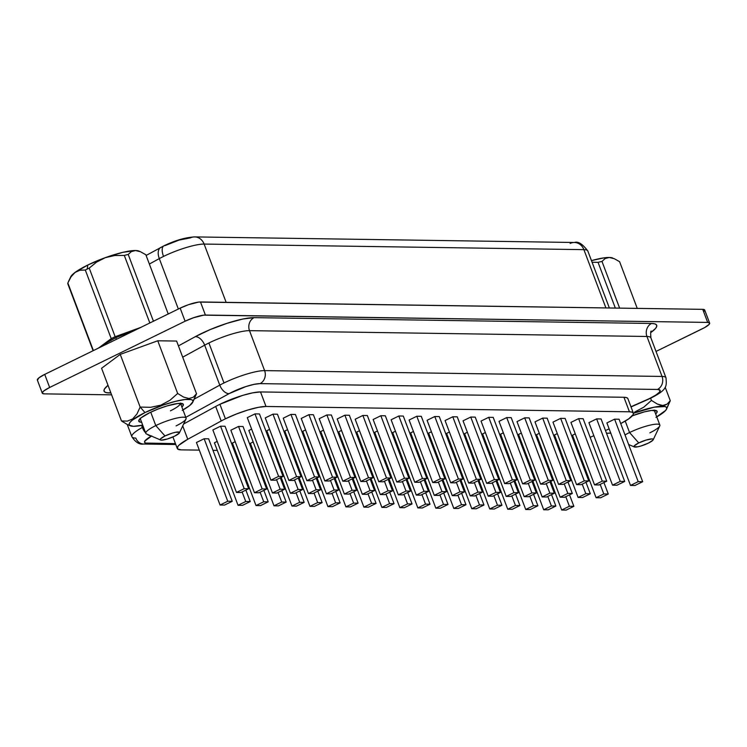 <?xml version="1.0" encoding="UTF-8"?>
<svg xmlns="http://www.w3.org/2000/svg" width="747" height="747" viewBox="0 0 747 747"><rect width="100%" height="100%" fill="white"/><g stroke="black" fill="none" stroke-linecap="round" stroke-linejoin="round"><path stroke-width="1.12" d="M140.119 418.301L145.805 433.344A21.532 4.146 -20.7 0 1 155.796 425.585L150.735 412.195L155.796 425.585A21.532 4.146 159.3 0 0 146.477 433.96L160.54 439.983A10.29 1.98 -20.7 0 1 164.994 435.977L155.796 425.585L164.994 435.977L172.314 433.111L175.694 432.252L179.411 432.308L179.177 433.213L174.695 436.127A10.29 1.98 -20.7 0 1 160.54 439.983M653.186 439.796A10.29 1.98 -20.7 0 1 648.452 443.074L641.131 445.94L637.751 446.799L634.044 446.743L634.278 445.838L638.76 442.934L629.562 432.532L638.76 442.934A10.29 1.98 -20.7 0 1 648.938 439.311A10.29 1.98 -20.7 0 1 653.186 439.796L659.741 425.977A21.532 4.146 159.3 0 0 650.852 424.959A21.532 4.146 159.3 0 0 629.562 432.532L625.23 421.084L629.562 432.532A21.532 4.146 -20.7 0 1 659.853 425.071A21.532 4.146 -20.7 0 1 649.853 432.83M127.392 424.557L130.267 425.809A34.063 6.555 -20.7 0 1 145.002 412.559L140.147 407.068L136.981 413.941L132.705 418.908L127.382 421.121L121.481 420.953L127.392 424.557L121.481 420.953L101.573 368.262L120.239 354.386L157.757 340.781L176.609 341.062L196.517 393.744L193.305 400.691M182.184 410.392L189.747 405.49L192.941 401.69L192.717 400.401L191.279 399.589L185.013 399.496L175.106 401.428L163.061 405.098L145.002 412.559A34.063 6.555 -20.7 0 1 178.692 400.588A34.063 6.555 -20.7 0 1 192.754 402.194L196.517 393.744L193.277 397.227L188.944 398.524L183.575 397.077L177.665 393.473L169.961 400.271L160.838 405.163L150.651 407.311L140.147 407.068L120.239 354.386L101.573 368.262L121.481 420.953L127.382 421.121L132.705 418.908L136.981 413.941L140.147 407.068L150.651 407.311L160.838 405.163L169.961 400.271L177.665 393.473L157.757 340.781L177.665 393.473L183.575 397.077L188.944 398.524L193.277 397.227L196.517 393.744L176.609 341.062L157.757 340.781L120.239 354.386L140.147 407.068L145.002 412.559L132.368 420.103L130.174 422.186L129.175 423.904L129.39 425.192L133.433 426.313L142.714 425.164A34.063 6.555 -20.7 0 1 130.267 425.809M634.595 412.111L643.727 407.218L634.595 412.111M651.431 400.42L643.727 407.218L651.431 400.42L657.341 404.034L651.431 400.42L650.6 398.226L651.431 400.42M660.115 405.079L657.341 404.034L662.71 405.481L660.115 405.079M665.035 405.154L662.71 405.481L667.043 404.174L665.035 405.154M655.95 417.34L665.698 410.364L666.707 408.646L666.483 407.358L665.045 406.545L654.195 407.18L633.419 413.268A34.063 6.555 -20.7 0 1 666.52 409.141L670.274 400.7L667.043 404.174L670.274 400.7L667.062 407.647M666.52 409.141A34.063 6.555 -20.7 0 1 656.762 416.891M115.804 337.7L116.411 339.325L115.804 337.7A36.015 6.938 159.3 0 0 101.172 346.776L105.915 343.19L115.804 337.7A36.015 6.938 159.3 0 1 138.046 328.745L115.804 337.7M633.381 413.175A31.663 6.097 -20.7 0 1 620.72 423.568L628.853 418.759L633.223 414.538L633.344 413.072L632.065 412.148L629.441 411.802L266.007 406.471L260.516 391.942L623.95 397.273L629.441 411.802A31.663 6.097 -20.7 0 1 633.381 413.175L627.891 398.637A31.663 6.097 159.3 0 0 623.95 397.273L629.441 411.802L266.007 406.471L258.341 407.348L247.939 410L236.369 414.025L225.407 418.815A31.663 6.097 -20.7 0 1 266.007 406.471L260.516 391.942A31.663 6.097 159.3 0 0 219.917 404.286L225.407 418.815A31.663 6.097 -20.7 0 0 221.177 421L187.758 439.264L221.177 421L215.687 406.471L183.622 423.988L215.687 406.471L221.177 421A31.663 6.097 -20.7 0 1 225.407 418.815L219.917 404.286A31.663 6.097 159.3 0 0 215.687 406.471A31.663 6.097 -20.7 0 1 219.917 404.286L242.448 395.462L252.85 392.81L260.516 391.942L623.95 397.273L626.574 397.619L627.853 398.543M650.917 337.924A31.663 6.097 159.3 0 0 646.939 336.477L662.047 376.441A31.663 6.097 -20.7 0 1 665.988 377.814C666.735 386.601 667.211 389.701 650.973 398.048L647.406 399.701A9.898 2.68 -113.9 0 1 646.837 399.738L630.963 406.76L646.837 399.738A21.766 4.193 159.3 0 0 650.058 398.235A9.898 4.258 63.9 0 0 651.029 398.02A9.898 4.258 -116.1 0 1 650.058 398.235A21.766 4.193 -20.7 0 1 646.837 399.738A9.898 2.68 66.1 0 0 647.444 399.682M651.384 331.201C650.656 330.529 650.488 332.742 650.889 337.849A31.663 6.097 159.3 0 0 646.939 336.477A9.898 8.731 90.8 0 1 651.533 323.47A41.561 8.002 -20.7 0 1 650.693 332.648L655.511 328.503L656.734 326.411L656.464 324.833L654.708 323.843L651.533 323.47A9.898 8.731 -89.2 0 0 646.939 336.477L662.047 376.441L264.606 370.615L249.498 330.65A31.663 6.097 159.3 0 0 208.899 342.985A31.663 6.097 159.3 0 0 204.669 345.17L219.767 385.135A31.663 6.097 -20.7 0 1 223.997 382.959L208.899 342.985L223.997 382.959A31.663 6.097 -20.7 0 1 264.606 370.615L249.498 330.65L646.939 336.477L249.498 330.65A31.663 6.097 159.3 0 0 208.899 342.985A31.663 6.097 159.3 0 0 204.669 345.17L219.767 385.135L194.22 399.103L219.767 385.135A9.898 5.705 61.3 0 0 229.189 393.604L185.788 417.33L229.189 393.604A9.898 5.705 -118.7 0 1 219.767 385.135A31.663 6.097 159.3 0 1 223.997 382.959A31.663 6.097 159.3 0 1 264.606 370.615A9.898 8.731 90.8 0 1 260.012 383.622L254.017 384.369L245.847 386.591L229.189 393.604A21.766 4.193 -20.7 0 1 260.012 383.622A9.898 8.731 -89.2 0 0 264.606 370.615L662.047 376.441A9.898 8.731 90.8 0 1 657.453 389.448L260.012 383.622L657.453 389.448A9.898 8.731 -89.2 0 0 662.047 376.441A31.663 6.097 159.3 0 1 666.016 377.898M160.698 247.49A11.877 6.844 61.3 0 0 159.298 258.602A31.663 6.097 -20.7 0 1 163.528 256.417A11.877 5.108 -116.1 0 1 163.845 245.866A11.877 5.108 -116.1 0 1 165.003 245.595L179.084 240.086L190.382 237.882A11.877 10.477 90.8 0 1 194.678 236.911A11.877 10.477 90.8 0 1 204.127 244.073A31.663 6.097 159.3 0 0 163.528 256.417A31.663 6.097 159.3 0 0 159.298 258.602L178.356 309.025L159.298 258.602A11.877 6.844 -118.7 0 1 160.782 247.444A11.877 6.844 -118.7 0 1 162.36 246.968M170.409 410.831A21.532 4.146 159.3 0 0 180.457 403.343M141.613 422.251A23.829 4.585 -20.7 0 1 138.877 420.216A23.829 4.585 -20.7 0 1 149.83 412.633A23.829 4.585 -20.7 0 1 182.595 403.697A23.829 4.585 -20.7 0 1 181.894 407.022L183.37 405.033L183.211 404.127L177.823 403.492L166.777 405.995L158.075 409.029L149.83 412.633L140.978 417.909L138.746 420.57L139.913 422.036L141.734 422.251M100.761 259.629L105.215 257.687A37.21 7.162 159.3 0 0 87.782 265.026L87.231 269.069A41.636 8.021 -20.7 0 1 89.22 268.108L96.634 262.066L100.761 259.629M140.417 251.702L138.951 251.076A37.21 7.162 159.3 0 0 135.487 250.525L140.417 251.702L145.833 254.727L168.224 313.973L145.833 254.727L140.417 251.702L135.487 250.525A37.21 7.162 159.3 0 0 105.215 257.687L114.571 255.549L124.291 255.39A41.636 8.021 -20.7 0 1 128.213 254.466L131.397 251.571L135.487 250.525L122.676 252.374L105.215 257.687L87.782 265.026A37.21 7.162 159.3 0 0 75.045 272.44L79.91 270.237L85.307 270.022A41.636 8.021 -20.7 0 1 87.231 269.069L87.782 265.026L75.045 272.44A37.21 7.162 159.3 0 0 70.694 276.866L68.873 280.704L70.993 276.885L75.045 272.44L70.657 276.941M138.998 251.095L135.487 250.525L131.397 251.571L128.213 254.466L153.434 321.21L128.213 254.466A41.636 8.021 159.3 0 0 124.291 255.39L114.571 255.549L105.215 257.687L96.634 262.066L89.22 268.108L115.141 336.71L140.707 327.438L115.141 336.71A41.636 8.021 -20.7 0 0 111.228 338.624L98.511 348.074L111.228 338.624L85.307 270.022L111.228 338.624A41.636 8.021 -20.7 0 1 115.141 336.71L89.22 268.108A41.636 8.021 159.3 0 0 87.231 269.069A41.636 8.021 159.3 0 0 85.307 270.022L79.91 270.237L75.045 272.44L70.993 276.885L67.856 283.001L93.394 350.576L67.856 283.001A41.636 8.021 159.3 0 0 67.874 283.981A41.636 8.021 -20.7 0 1 67.856 283.001L68.873 280.704M124.291 255.39L149.83 322.975L124.291 255.39M67.874 283.981L93.095 350.726L67.874 283.981M612.708 258.023A37.21 7.162 159.3 0 0 609.253 257.482L612.708 258.023M614.183 258.658L619.599 261.674L637.247 308.38L619.599 261.674L614.183 258.658L609.253 257.482A37.21 7.162 159.3 0 0 591.465 260.61L603.688 257.911L609.253 257.482L605.163 258.518L609.253 257.482L612.764 258.051M598.058 262.346A41.636 8.021 -20.7 0 1 601.979 261.422L605.163 258.518L601.979 261.422A41.636 8.021 159.3 0 0 598.058 262.346L615.323 308.053L598.058 262.346L592.072 262.234L598.058 262.346M619.627 308.119L601.979 261.422L619.627 308.119M632.354 415.78A23.829 4.585 -20.7 0 1 656.361 410.645A23.829 4.585 -20.7 0 1 655.661 413.978L657.127 411.98L656.977 411.074L651.58 410.448L644.652 411.793L631.841 415.976M704.244 311.256L704.608 309.856L702.731 309.342L198.758 302.068L188.552 304.664L180.167 308.137L44.708 374.396L38.835 377.898L37.453 380.26M650.058 398.235L656.034 394.92L659.536 392.091L660.04 390.167L657.453 389.448A21.766 4.193 -20.7 0 1 650.058 398.235M151.744 435.94L144.797 441.103L144.815 442.654L145.749 443.064L175.452 443.634L147.262 443.223A21.766 4.193 -20.7 0 1 151.464 436.089M709.641 323.106L704.701 310.024A15.836 3.044 159.3 0 0 702.731 309.342L707.67 322.415A15.836 3.044 -20.7 0 1 709.641 323.106A15.836 3.044 -20.7 0 1 702.292 328.811L656.025 351.435L704.654 327.578L709.183 324.338L709.547 322.937L707.67 322.415L203.707 315.15L193.492 317.746L185.107 321.219L49.647 387.469L43.774 390.98L42.29 392.745L42.392 393.342L44.269 393.865L111.62 394.846L44.269 393.865A15.836 3.044 -20.7 0 1 42.299 393.174A15.836 3.044 -20.7 0 1 49.647 387.469L44.708 374.396A15.836 3.044 159.3 0 0 37.359 380.102L42.299 393.174M254.092 317.643L651.533 323.47L254.092 317.643A9.898 8.731 -89.2 0 0 249.498 330.65A9.898 8.731 90.8 0 1 254.092 317.643L242.654 319.062L227.051 323.311L210.196 329.576L195.247 336.701A9.898 5.705 -118.7 0 1 204.669 345.17L182.698 357.178L204.669 345.17A9.898 5.705 61.3 0 0 195.247 336.701A41.561 8.002 -20.7 0 1 254.092 317.643M110.901 392.959L106.354 392.642L104.58 391.848L103.973 390.588L104.543 388.898L108.016 385.312A41.561 8.002 -20.7 0 0 109.249 392.941A9.898 8.731 90.8 0 1 110.687 392.399A9.898 8.731 -89.2 0 0 109.249 392.941L110.901 392.959M178.43 345.898L195.247 336.701L178.43 345.898M44.708 374.396L180.167 308.137L185.107 321.219L49.647 387.469L44.708 374.396M200.467 301.965A15.836 3.044 159.3 0 0 180.167 308.137L185.107 321.219A15.836 3.044 -20.7 0 1 205.406 315.047L200.467 301.965L702.731 309.342L707.67 322.415L205.406 315.047L200.467 301.965M609.356 307.969L587.833 251.011A31.663 6.097 159.3 0 0 583.893 249.647L605.91 307.913L583.893 249.647A31.663 6.097 -20.7 0 1 587.88 251.169M149.353 264.036L159.298 258.602L149.353 264.036M163.845 245.866A11.877 5.108 63.9 0 0 163.528 256.417A31.663 6.097 -20.7 0 1 204.127 244.073L226.145 302.348L204.127 244.073L583.893 249.647A11.877 10.477 -89.2 0 0 574.434 242.486C578.094 241.132 582.557 243.97 587.833 251.011M570.148 243.457A11.877 10.477 90.8 0 1 574.592 242.486A11.877 10.477 90.8 0 1 583.893 249.647L204.127 244.073A11.877 10.477 -89.2 0 0 194.836 236.911M143.555 444.026A9.898 8.731 -89.2 0 0 147.262 443.223A9.898 8.731 90.8 0 1 143.685 444.035A9.898 8.731 90.8 0 1 135.805 438.069A31.663 6.097 -20.7 0 1 131.864 436.696A31.663 6.097 -20.7 0 1 142.332 427.471L143.368 426.901L142.332 427.471L141.547 425.398L142.332 427.471A31.663 6.097 159.3 0 0 131.845 436.65M151.146 435.959A9.898 5.705 -118.7 0 1 147.131 434.231A9.898 5.705 61.3 0 0 151.146 435.959M145.6 432.812A9.898 5.705 -118.7 0 1 142.332 427.471A9.898 5.705 61.3 0 0 145.6 432.812M177.291 448.499A31.663 6.097 -20.7 0 0 181.232 449.862L199.318 450.124L181.232 449.862L177.683 449.031L177.646 446.781L178.972 445.212L187.758 439.264L182.716 425.911L187.758 439.264A31.663 6.097 -20.7 0 0 177.291 448.499L172.921 436.939M212.97 450.329L217.293 450.394L212.97 450.329M234.269 450.637L235.277 450.656L234.269 450.637M252.253 450.908L253.261 450.917L252.253 450.908M560.157 449.927A31.663 6.097 -20.7 0 1 559.27 450.226L560.157 449.927M574.826 444.091L575.685 443.709L574.826 444.091M590.149 437.312L593.837 435.678L590.149 437.312M605.472 430.533L609.15 428.909L605.472 430.533M204.146 438.75L196.442 442.513L204.146 438.75L208.618 438.816L204.146 438.75L227.76 501.246L204.146 438.75M217.2 441.421L214.417 442.784L217.2 441.421M235.184 441.682L232.401 443.046L235.184 441.682M253.168 441.944L250.385 443.307L253.168 441.944M271.142 442.215L270.302 442.626L271.142 442.215M289.126 442.476L288.277 442.887L289.126 442.476M307.11 442.738L306.261 443.148L307.11 442.738M325.085 442.999L324.245 443.419L325.085 442.999M343.069 443.27L342.219 443.681L343.069 443.27M361.053 443.531L360.203 443.942L361.053 443.531M540.856 446.164L540.006 446.585L540.856 446.164M522.872 445.903L522.032 446.314L522.872 445.903M504.897 445.642L504.048 446.052L504.897 445.642M486.913 445.38L486.064 445.791L486.913 445.38M468.929 445.109L468.089 445.529L468.929 445.109M450.955 444.848L450.105 445.259L450.955 444.848M432.971 444.586L432.121 444.997L432.971 444.586M414.987 444.325L414.146 444.736L414.987 444.325M397.012 444.054L396.162 444.474L397.012 444.054M220.57 426.182L212.867 429.955L220.57 426.182L225.052 426.248L220.57 426.182L244.185 488.678L220.57 426.182M254.988 413.885L247.285 417.648L254.988 413.885L259.461 413.95L254.988 413.885L278.603 476.371L254.988 413.885M238.554 426.444L230.851 430.216L238.554 426.444L243.027 426.509L238.554 426.444L262.169 488.94L238.554 426.444M272.963 414.146L265.26 417.909L272.963 414.146L277.445 414.212L272.963 414.146L296.578 476.642L272.963 414.146M251.618 429.114L248.835 430.477L251.618 429.114M290.947 414.408L283.244 418.18L290.947 414.408L295.42 414.473L290.947 414.408L314.562 476.903L290.947 414.408M269.592 429.385L266.81 430.739L269.592 429.385M308.931 414.669L301.228 418.441L308.931 414.669L313.404 414.734L308.931 414.669L332.546 477.165L308.931 414.669M287.576 429.646L284.794 431.01L287.576 429.646M326.906 414.94L319.202 418.703L326.906 414.94L331.388 415.005L326.906 414.94L350.52 477.426L326.906 414.94M305.56 429.908L302.778 431.271L305.56 429.908M344.89 415.201L337.186 418.964L344.89 415.201L349.363 415.267L344.89 415.201L368.504 477.697L344.89 415.201M323.535 430.169L320.752 431.533L323.535 430.169M362.874 415.463L355.17 419.235L362.874 415.463L367.347 415.528L362.874 415.463L386.488 477.959L362.874 415.463M341.519 430.44L338.736 431.794L341.519 430.44M380.849 415.724L373.145 419.497L380.849 415.724L385.331 415.79L380.849 415.724L404.463 478.22L380.849 415.724M359.503 430.702L356.711 432.065L359.503 430.702M398.833 415.995L391.129 419.758L398.833 415.995L403.305 416.06L398.833 415.995L422.447 478.482L398.833 415.995M377.478 430.963L374.695 432.326L377.478 430.963M416.807 416.256L409.104 420.019L416.807 416.256L421.289 416.322L416.807 416.256L440.422 478.752L416.807 416.256M575.265 433.867L572.482 435.23L575.265 433.867M614.594 419.16L606.891 422.923L614.594 419.16L619.076 419.226L614.594 419.16L638.209 481.647L614.594 419.16M557.29 433.605L554.498 434.959L557.29 433.605M596.62 418.89L588.916 422.662L596.62 418.89L601.092 418.955L596.62 418.89L620.234 481.385L596.62 418.89M539.306 433.335L536.523 434.698L539.306 433.335M578.636 418.628L570.932 422.4L578.636 418.628L583.118 418.693L578.636 418.628L602.25 481.124L578.636 418.628M521.322 433.073L518.539 434.437L521.322 433.073M560.661 418.367L552.957 422.13L560.661 418.367L565.134 418.432L560.661 418.367L584.266 480.863L560.661 418.367M503.347 432.812L500.565 434.175L503.347 432.812M542.677 418.105L534.973 421.868L542.677 418.105L547.149 418.171L542.677 418.105L566.291 480.592L542.677 418.105M485.363 432.55L482.581 433.904L485.363 432.55M524.693 417.834L516.989 421.607L524.693 417.834L529.175 417.9L524.693 417.834L548.307 480.33L524.693 417.834M467.379 432.28L464.597 433.643L467.379 432.28M506.718 417.573L499.015 421.345L506.718 417.573L511.191 417.638L506.718 417.573L530.333 480.069L506.718 417.573M449.405 432.018L446.622 433.381L449.405 432.018M488.734 417.312L481.031 421.075L488.734 417.312L493.207 417.377L488.734 417.312L512.349 479.807L488.734 417.312M431.421 431.757L428.638 433.12L431.421 431.757M470.75 417.05L463.047 420.813L470.75 417.05L475.232 417.115L470.75 417.05L494.365 479.537L470.75 417.05M413.446 431.495L410.654 432.849L413.446 431.495M452.775 416.779L445.072 420.552L452.775 416.779L457.248 416.845L452.775 416.779L476.39 479.275L452.775 416.779M379.028 443.793L378.187 444.204L379.028 443.793M395.462 431.224L392.679 432.588L395.462 431.224M434.791 416.518L427.088 420.29L434.791 416.518L439.264 416.583L434.791 416.518L458.406 479.014L434.791 416.518M439.264 416.583L462.879 479.079L455.175 482.842L450.702 482.777L427.088 420.29L450.702 482.777L458.406 479.014L450.702 482.777L455.175 482.842L462.879 479.079L458.406 479.014L462.879 479.079L439.264 416.583M424.137 479.91L428.47 491.377L420.766 495.149L416.294 495.084L392.679 432.588L416.294 495.084L423.997 491.311L420.384 481.75L423.997 491.311L416.294 495.084L420.766 495.149L428.47 491.377L423.997 491.311L428.47 491.377L424.137 479.91M407.703 492.478L412.036 503.945L404.332 507.717L399.86 507.652L389.019 478.967L399.86 507.652L407.563 503.88L403.95 494.318L407.563 503.88L399.86 507.652L404.332 507.717L412.036 503.945L407.563 503.88L412.036 503.945L407.703 492.478M457.248 416.845L480.863 479.341L473.159 483.113L468.686 483.048L445.072 420.552L468.686 483.048L476.39 479.275L468.686 483.048L473.159 483.113L480.863 479.341L476.39 479.275L480.863 479.341L457.248 416.845M442.121 480.172L446.454 491.647L438.75 495.41L434.268 495.345L410.654 432.849L434.268 495.345L441.972 491.582L438.358 482.011L441.972 491.582L434.268 495.345L438.75 495.41L446.454 491.647L441.972 491.582L446.454 491.647L442.121 480.172M475.232 417.115L498.847 479.602L491.143 483.374L486.661 483.309L463.047 420.813L486.661 483.309L494.365 479.537L486.661 483.309L491.143 483.374L498.847 479.602L494.365 479.537L498.847 479.602L475.232 417.115M460.096 480.442L464.429 491.909L456.725 495.672L452.252 495.606L428.638 433.12L452.252 495.606L459.956 491.843L456.342 482.282L459.956 491.843L452.252 495.606L456.725 495.672L464.429 491.909L459.956 491.843L464.429 491.909L460.096 480.442M493.207 417.377L516.821 479.873L509.118 483.636L504.645 483.57L481.031 421.075L504.645 483.57L512.349 479.807L504.645 483.57L509.118 483.636L516.821 479.873L512.349 479.807L516.821 479.873L493.207 417.377M478.08 480.704L482.413 492.17L474.709 495.943L470.236 495.877L446.622 433.381L470.236 495.877L477.94 492.105L474.326 482.543L477.94 492.105L470.236 495.877L474.709 495.943L482.413 492.17L477.94 492.105L482.413 492.17L478.08 480.704M511.191 417.638L534.805 480.134L527.102 483.897L522.629 483.832L499.015 421.345L522.629 483.832L530.333 480.069L522.629 483.832L527.102 483.897L534.805 480.134L530.333 480.069L534.805 480.134L511.191 417.638M496.064 480.965L500.397 492.432L492.693 496.204L488.211 496.139L464.597 433.643L488.211 496.139L495.915 492.366L492.301 482.805L495.915 492.366L488.211 496.139L492.693 496.204L500.397 492.432L495.915 492.366L500.397 492.432L496.064 480.965M529.175 417.9L552.789 480.396L545.086 484.168L540.604 484.103L516.989 421.607L540.604 484.103L548.307 480.33L540.604 484.103L545.086 484.168L552.789 480.396L548.307 480.33L552.789 480.396L529.175 417.9M514.039 481.227L518.371 492.703L510.668 496.466L506.195 496.4L482.581 433.904L506.195 496.4L513.899 492.637L510.285 483.066L513.899 492.637L506.195 496.4L510.668 496.466L518.371 492.703L513.899 492.637L518.371 492.703L514.039 481.227M547.149 418.171L570.764 480.657L563.061 484.429L558.588 484.364L534.973 421.868L558.588 484.364L566.291 480.592L558.588 484.364L563.061 484.429L570.764 480.657L566.291 480.592L570.764 480.657L547.149 418.171M532.023 481.498L536.355 492.964L528.652 496.727L524.179 496.662L500.565 434.175L524.179 496.662L531.883 492.899L528.26 483.337L531.883 492.899L524.179 496.662L528.652 496.727L536.355 492.964L531.883 492.899L536.355 492.964L532.023 481.498M565.134 418.432L588.748 480.928L581.045 484.691L576.563 484.626L552.957 422.13L576.563 484.626L584.266 480.863L576.563 484.626L581.045 484.691L588.748 480.928L584.266 480.863L588.748 480.928L565.134 418.432M549.997 481.759L554.339 493.225L546.636 496.998L542.154 496.932L518.539 434.437L542.154 496.932L549.857 493.16L546.244 483.598L549.857 493.16L542.154 496.932L546.636 496.998L554.339 493.225L549.857 493.16L554.339 493.225L549.997 481.759M583.118 418.693L606.732 481.189L599.029 484.952L594.547 484.887L570.932 422.4L594.547 484.887L602.25 481.124L594.547 484.887L599.029 484.952L606.732 481.189L602.25 481.124L606.732 481.189L583.118 418.693M567.981 482.02L572.314 493.487L564.611 497.259L560.138 497.194L536.523 434.698L560.138 497.194L567.841 493.422L564.228 483.86L567.841 493.422L560.138 497.194L564.611 497.259L572.314 493.487L567.841 493.422L572.314 493.487L567.981 482.02M601.092 418.955L624.707 481.451L617.003 485.223L612.531 485.158L588.916 422.662L612.531 485.158L620.234 481.385L612.531 485.158L617.003 485.223L624.707 481.451L620.234 481.385L624.707 481.451L601.092 418.955M585.965 482.282L590.298 493.758L582.595 497.521L578.113 497.455L554.498 434.959L578.113 497.455L585.816 493.692L582.202 484.121L585.816 493.692L578.113 497.455L582.595 497.521L590.298 493.758L585.816 493.692L590.298 493.758L585.965 482.282M619.076 419.226L642.691 481.712L634.987 485.485L630.505 485.419L606.891 422.923L630.505 485.419L638.209 481.647L630.505 485.419L634.987 485.485L642.691 481.712L638.209 481.647L642.691 481.712L619.076 419.226M603.94 482.553L608.273 494.019L600.569 497.782L596.097 497.717L572.482 435.23L596.097 497.717L603.8 493.954L600.186 484.392L603.8 493.954L596.097 497.717L600.569 497.782L608.273 494.019L603.8 493.954L608.273 494.019L603.94 482.553M421.289 416.322L444.904 478.818L437.2 482.581L432.718 482.515L409.104 420.019L432.718 482.515L440.422 478.752L432.718 482.515L437.2 482.581L444.904 478.818L440.422 478.752L444.904 478.818L421.289 416.322M406.153 479.649L410.486 491.115L402.782 494.887L398.31 494.822L374.695 432.326L398.31 494.822L406.013 491.05L402.4 481.488L406.013 491.05L398.31 494.822L402.782 494.887L410.486 491.115L406.013 491.05L410.486 491.115L406.153 479.649M403.305 416.06L426.92 478.547L419.216 482.319L414.744 482.254L391.129 419.758L414.744 482.254L422.447 478.482L414.744 482.254L419.216 482.319L426.92 478.547L422.447 478.482L426.92 478.547L403.305 416.06M388.179 479.387L392.511 490.854L384.808 494.617L380.326 494.551L356.711 432.065L380.326 494.551L388.029 490.788L384.416 481.217L388.029 490.788L380.326 494.551L384.808 494.617L392.511 490.854L388.029 490.788L392.511 490.854L388.179 479.387M385.331 415.79L408.945 478.285L401.242 482.058L396.76 481.992L373.145 419.497L396.76 481.992L404.463 478.22L396.76 481.992L401.242 482.058L408.945 478.285L404.463 478.22L408.945 478.285L385.331 415.79M370.195 479.116L374.527 490.592L366.824 494.355L362.351 494.29L338.736 431.794L362.351 494.29L370.054 490.527L366.441 480.956L370.054 490.527L362.351 494.29L366.824 494.355L374.527 490.592L370.054 490.527L374.527 490.592L370.195 479.116M367.347 415.528L390.961 478.024L383.258 481.787L378.785 481.722L355.17 419.235L378.785 481.722L386.488 477.959L378.785 481.722L383.258 481.787L390.961 478.024L386.488 477.959L390.961 478.024L367.347 415.528M352.21 478.855L356.552 490.321L348.849 494.094L344.367 494.028L320.752 431.533L344.367 494.028L352.07 490.256L348.457 480.694L352.07 490.256L344.367 494.028L348.849 494.094L356.552 490.321L352.07 490.256L356.552 490.321L352.21 478.855M349.363 415.267L372.977 477.763L365.274 481.526L360.801 481.46L337.186 418.964L360.801 481.46L368.504 477.697L360.801 481.46L365.274 481.526L372.977 477.763L368.504 477.697L372.977 477.763L349.363 415.267M334.236 478.594L338.568 490.06L330.865 493.832L326.392 493.767L302.778 431.271L326.392 493.767L334.096 489.995L330.473 480.433L334.096 489.995L326.392 493.767L330.865 493.832L338.568 490.06L334.096 489.995L338.568 490.06L334.236 478.594M331.388 415.005L355.002 477.492L347.299 481.264L342.817 481.199L319.202 418.703L342.817 481.199L350.52 477.426L342.817 481.199L347.299 481.264L355.002 477.492L350.52 477.426L355.002 477.492L331.388 415.005M316.252 478.332L320.584 489.799L312.881 493.562L308.408 493.496L284.794 431.01L308.408 493.496L316.112 489.733L312.498 480.162L316.112 489.733L308.408 493.496L312.881 493.562L320.584 489.799L316.112 489.733L320.584 489.799L316.252 478.332M313.404 414.734L337.018 477.23L329.315 481.003L324.842 480.937L301.228 418.441L324.842 480.937L332.546 477.165L324.842 480.937L329.315 481.003L337.018 477.23L332.546 477.165L337.018 477.23L313.404 414.734M298.277 478.061L302.61 489.537L294.906 493.3L290.424 493.235L266.81 430.739L290.424 493.235L298.128 489.472L294.514 479.901L298.128 489.472L290.424 493.235L294.906 493.3L302.61 489.537L298.128 489.472L302.61 489.537L298.277 478.061M295.42 414.473L319.034 476.969L311.331 480.732L306.858 480.666L283.244 418.18L306.858 480.666L314.562 476.903L306.858 480.666L311.331 480.732L319.034 476.969L314.562 476.903L319.034 476.969L295.42 414.473M280.293 477.8L284.626 489.266L276.922 493.039L272.45 492.973L248.835 430.477L272.45 492.973L280.153 489.201L276.539 479.639L280.153 489.201L272.45 492.973L276.922 493.039L284.626 489.266L280.153 489.201L284.626 489.266L280.293 477.8M277.445 414.212L301.06 476.707L293.356 480.47L288.874 480.405L265.26 417.909L288.874 480.405L296.578 476.642L288.874 480.405L293.356 480.47L301.06 476.707L296.578 476.642L301.06 476.707L277.445 414.212M243.027 426.509L266.642 489.005L258.938 492.777L254.466 492.712L230.851 430.216L254.466 492.712L262.169 488.94L254.466 492.712L258.938 492.777L266.642 489.005L262.169 488.94L266.642 489.005L243.027 426.509M259.461 413.95L283.076 476.437L275.372 480.209L270.9 480.144L247.285 417.648L270.9 480.144L278.603 476.371L270.9 480.144L275.372 480.209L283.076 476.437L278.603 476.371L283.076 476.437L259.461 413.95M225.052 426.248L248.667 488.743L240.964 492.506L236.482 492.441L212.867 429.955L236.482 492.441L244.185 488.678L236.482 492.441L240.964 492.506L248.667 488.743L244.185 488.678L248.667 488.743L225.052 426.248M425.687 492.74L430.02 504.206L422.316 507.979L417.844 507.913L407.003 479.238L417.844 507.913L425.547 504.141L421.934 494.579L425.547 504.141L417.844 507.913L422.316 507.979L430.02 504.206L425.547 504.141L430.02 504.206L425.687 492.74M443.671 493.001L448.004 504.477L440.3 508.24L435.818 508.175L424.987 479.499L435.818 508.175L443.522 504.412L439.908 494.841L443.522 504.412L435.818 508.175L440.3 508.24L448.004 504.477L443.522 504.412L448.004 504.477L443.671 493.001M461.646 493.272L465.979 504.739L458.275 508.502L453.803 508.436L442.962 479.761L453.803 508.436L461.506 504.673L457.892 495.112L461.506 504.673L453.803 508.436L458.275 508.502L465.979 504.739L461.506 504.673L465.979 504.739L461.646 493.272M479.63 493.534L483.963 505L476.259 508.772L471.787 508.707L460.946 480.022L471.787 508.707L479.49 504.935L475.867 495.373L479.49 504.935L471.787 508.707L476.259 508.772L483.963 505L479.49 504.935L483.963 505L479.63 493.534M497.605 493.795L501.947 505.261L494.243 509.034L489.761 508.968L478.93 480.293L489.761 508.968L497.465 505.196L493.851 495.634L497.465 505.196L489.761 508.968L494.243 509.034L501.947 505.261L497.465 505.196L501.947 505.261L497.605 493.795M515.589 494.056L519.921 505.532L512.218 509.295L507.745 509.23L496.904 480.554L507.745 509.23L515.449 505.467L511.835 495.896L515.449 505.467L507.745 509.23L512.218 509.295L519.921 505.532L515.449 505.467L519.921 505.532L515.589 494.056M533.573 494.327L537.905 505.794L530.202 509.557L525.72 509.491L514.888 480.816L525.72 509.491L533.423 505.728L529.81 496.167L533.423 505.728L525.72 509.491L530.202 509.557L537.905 505.794L533.423 505.728L537.905 505.794L533.573 494.327M551.547 494.589L555.88 506.055L548.177 509.827L543.704 509.762L532.872 481.077L543.704 509.762L551.407 505.99L547.794 496.428L551.407 505.99L543.704 509.762L548.177 509.827L555.88 506.055L551.407 505.99L555.88 506.055L551.547 494.589M569.531 494.85L573.864 506.317L566.161 510.089L561.688 510.024L550.847 481.348L561.688 510.024L569.391 506.251L565.778 496.69L569.391 506.251L561.688 510.024L566.161 510.089L573.864 506.317L569.391 506.251L573.864 506.317L569.531 494.85M389.729 492.217L394.061 503.683L386.358 507.446L381.876 507.381L371.044 478.706L381.876 507.381L389.579 503.618L385.966 494.056L389.579 503.618L381.876 507.381L386.358 507.446L394.061 503.683L389.579 503.618L394.061 503.683L389.729 492.217M371.745 491.946L376.077 503.422L368.374 507.185L363.901 507.12L353.06 478.444L363.901 507.12L371.604 503.357L367.991 493.786L371.604 503.357L363.901 507.12L368.374 507.185L376.077 503.422L371.604 503.357L376.077 503.422L371.745 491.946M353.761 491.685L358.102 503.151L350.39 506.924L345.917 506.858L335.086 478.183L345.917 506.858L353.62 503.086L350.007 493.524L353.62 503.086L345.917 506.858L350.39 506.924L358.102 503.151L353.62 503.086L358.102 503.151L353.761 491.685M335.786 491.423L340.118 502.89L332.415 506.662L327.933 506.597L317.101 477.912L327.933 506.597L335.636 502.824L332.023 493.263L335.636 502.824L327.933 506.597L332.415 506.662L340.118 502.89L335.636 502.824L340.118 502.89L335.786 491.423M317.802 491.162L322.134 502.628L314.431 506.391L309.958 506.326L299.117 477.65L309.958 506.326L317.662 502.563L314.048 493.001L317.662 502.563L309.958 506.326L314.431 506.391L322.134 502.628L317.662 502.563L322.134 502.628L317.802 491.162M299.827 490.891L304.16 502.367L296.456 506.13L291.974 506.064L281.143 477.389L291.974 506.064L299.678 502.301L296.064 492.731L299.678 502.301L291.974 506.064L296.456 506.13L304.16 502.367L299.678 502.301L304.16 502.367L299.827 490.891M281.843 490.63L286.176 502.096L278.472 505.868L274 505.803L250.385 443.307L274 505.803L281.703 502.031L278.08 492.469L281.703 502.031L274 505.803L278.472 505.868L286.176 502.096L281.703 502.031L286.176 502.096L281.843 490.63M263.859 490.368L268.192 501.835L260.488 505.607L256.016 505.542L232.401 443.046L256.016 505.542L263.719 501.769L260.105 492.208L263.719 501.769L256.016 505.542L260.488 505.607L268.192 501.835L263.719 501.769L268.192 501.835L263.859 490.368M245.884 490.107L250.217 501.573L242.514 505.336L238.032 505.271L214.417 442.784L238.032 505.271L245.735 501.508L242.121 491.946L245.735 501.508L238.032 505.271L242.514 505.336L250.217 501.573L245.735 501.508L250.217 501.573L245.884 490.107M208.618 438.816L232.233 501.312L224.53 505.075L220.057 505.009L196.442 442.513L220.057 505.009L227.76 501.246L220.057 505.009L224.53 505.075L232.233 501.312L227.76 501.246L232.233 501.312L208.618 438.816M665.185 387.217L670.274 400.7L665.185 387.217M610.859 433.045L606.489 433.232A34.063 6.555 -20.7 0 0 610.729 433.064M192.754 402.194A34.063 6.555 -20.7 0 1 182.996 409.944M638.76 442.934L646.08 440.067L651.954 438.919L653.177 439.255L652.934 440.17L648.452 443.074A10.29 1.98 -20.7 0 1 634.306 446.93A10.29 1.98 -20.7 0 1 638.76 442.934M629.562 432.532A21.532 4.146 159.3 0 0 625.024 434.959A21.532 4.146 -20.7 0 1 629.562 432.532M174.695 436.127L167.375 438.984L161.501 440.132L160.278 439.796L160.512 438.891L164.994 435.977A10.29 1.98 -20.7 0 1 175.171 432.364A10.29 1.98 -20.7 0 1 179.42 432.849A10.29 1.98 -20.7 0 1 174.695 436.127M179.42 432.849L185.984 419.03A21.532 4.146 159.3 0 0 177.086 418.012A21.532 4.146 159.3 0 0 155.796 425.585A21.532 4.146 -20.7 0 1 186.087 418.124A21.532 4.146 -20.7 0 1 176.087 425.883M654.167 410.028L659.853 425.071M574.434 242.486L194.678 236.911C185.48 237.415 175.218 240.385 163.91 245.828L146.113 255.465M175.788 444.502L143.685 444.035C139.437 444.764 135.496 442.327 131.864 436.696L127.251 424.492M665.988 377.814L650.889 337.849M647.406 399.701L631.028 406.947M628.629 444.502L634.259 446.911M180.4 403.072L186.087 418.124"/></g></svg>
